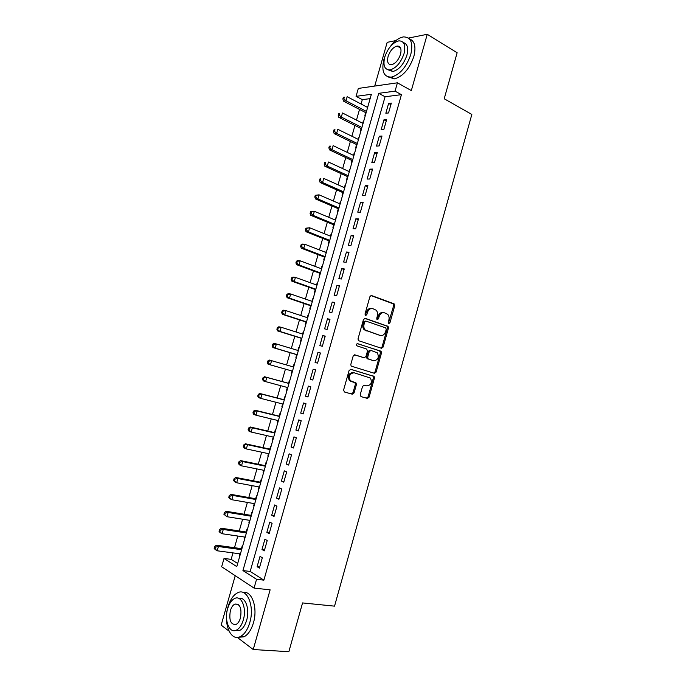 <?xml version="1.0" encoding="UTF-8"?>
<svg xmlns="http://www.w3.org/2000/svg" width="686" height="686" viewBox="0 0 686 686"><rect width="100%" height="100%" fill="white"/><g stroke="black" fill="none" stroke-linecap="round" stroke-linejoin="round"><path stroke-width="1.03" d="M388.782 323.629L389.948 322.806L394.724 305.81L393.953 303.761L371.615 295.572L369.891 296.738L364.995 314.094L365.561 315.551L366.778 314.72L367.413 312.473C368.554 309.395 370.389 308.134 372.927 308.691L376.108 310.183C377.506 311.684 377.917 313.613 377.36 315.972L376.734 318.193L377.291 319.633L378.475 318.801L379.101 316.58C380.233 313.528 382.033 312.276 384.52 312.825L387.616 314.257C389.005 315.74 389.416 317.661 388.859 320.01L388.242 322.214L388.782 323.629M388.396 323.338L393.653 305.639L393.25 303.829L370.929 295.555M365.192 315.286L366.358 312.293L367.413 312.473M376.906 319.35L378.046 316.4L379.101 316.58M360.236 394.647L361.042 396.628L367.396 398.403L369.102 397.134L374.445 378.106L374.127 376.425L350.829 369.3L349.08 370.56L343.6 389.991L344.432 391.998L352.312 394.201L354.062 392.924L356.377 384.675L356.077 382.994L350.28 380.644C348.488 376.031 349.774 373.407 354.148 372.781L370.474 378.063C372.292 382.591 371.049 385.206 366.744 385.901L364.257 385.18L362.542 386.441L360.236 394.647M256.555 579.31L254.06 588.099L221.655 566.756L224.03 558.447L236.79 566.627L371.366 94.299L356.06 96.34L358.324 88.425L397.417 82.809L395.05 91.152L378.732 93.322L242.938 570.572L256.555 579.31L263.887 580.15L401.43 94.668L395.05 91.152M397.417 82.809L411.326 90.586L427.249 34.3L457.142 52.745L444.211 98.758L471.839 114.459L334.536 606.15L302.56 602.934L288.857 651.7L253.228 649.531L270.121 589.831L254.06 588.099M381.467 348.274L383.148 347.065L388.456 328.14L388.087 326.365L365.201 318.338L363.46 319.539L358.015 338.867L358.366 340.616L381.467 348.274M381.459 353.093L376.134 372.069L374.445 373.304L351.138 366.101L350.812 364.395L353.153 356.094L354.902 354.851L364.223 357.766L365.947 356.531L367.482 351.086L366.676 349.054L356.66 345.744C356.145 344.518 356.48 343.823 357.638 343.66L381.116 351.361L381.459 353.093L380.404 352.853L375.088 371.803L376.134 372.069M235.229 575.7L221.158 625.118L229.021 631.094M237.27 637.38L253.228 649.531M427.249 34.3L408.487 38.064M395.873 40.594L387.17 42.343L374.71 86.076M239.971 553.825L239.423 555.746L239.868 555.806M242.673 545.97L242.278 545.73L241.446 548.654M244.748 537.052L244.173 539.067L244.619 539.127M247.423 529.3L247.02 529.077L246.188 531.984M249.515 520.322L248.915 522.415L249.361 522.492M252.165 512.656L251.762 512.442L250.93 515.349M254.274 503.618L253.657 505.796L254.094 505.874M256.898 496.047L256.487 495.841L255.664 498.748M259.025 486.94L258.382 489.212L258.819 489.29M261.623 479.463L261.212 479.265L260.388 482.164M263.776 470.287L263.098 472.645L263.535 472.731M266.34 462.904L265.928 462.724L265.105 465.614M268.509 453.669L267.814 456.113L268.252 456.207M271.047 446.38L270.636 446.209L269.812 449.098M273.234 437.085L272.514 439.615L272.951 439.709M275.746 429.882L275.335 429.719L274.511 432.609M277.95 420.518L277.213 423.133L277.641 423.236M280.445 413.409L280.025 413.264L279.202 416.145M282.666 403.985L281.895 406.687L282.323 406.798M285.127 396.971L284.707 396.834L283.884 399.706M287.365 387.487L286.577 390.265L287.005 390.385M289.801 380.559L289.381 380.43L288.557 383.303M291.241 373.879L291.67 373.999L291.241 373.879L292.065 371.015M294.045 364.06L294.466 364.18L294.045 364.06L293.231 366.899M297.921 350.452L298.702 347.716L299.122 347.845M296.721 354.653L295.906 357.517L296.335 357.629M303.349 331.398L303.769 331.527L303.349 331.398L302.595 334.048M301.377 338.327L300.562 341.182L300.991 341.285M307.259 317.661L307.988 315.106L308.408 315.243M306.016 322.026L305.21 324.881L305.639 324.967M311.924 301.308L312.627 298.847L313.048 298.993M310.655 305.75L309.849 308.597L310.286 308.674M316.572 284.982L317.249 282.615L317.669 282.761M315.286 289.509L314.48 292.347L314.917 292.416M321.22 268.68L321.871 266.408L322.283 266.562M319.908 273.294L319.101 276.124L319.539 276.184M325.859 252.414L326.476 250.227L326.888 250.39M324.521 257.104L323.715 259.934L324.161 259.977M330.481 236.173L331.081 234.08L331.492 234.243M329.126 240.94L328.32 243.77L328.765 243.804M335.102 219.957L335.677 217.959L336.08 218.131M333.722 224.802L332.916 227.623L333.37 227.649M339.716 203.768L340.265 201.864L340.668 202.036M338.309 208.698L337.512 211.52L337.966 211.528M344.321 187.612L344.835 185.795L345.247 185.975M342.897 192.62L342.091 195.433L342.546 195.433M348.917 171.483L349.406 169.759L349.809 169.939M347.468 176.568L346.67 179.372L347.125 179.372M353.504 155.379L353.976 153.741L354.37 153.938M352.038 160.541L351.232 163.345L351.695 163.328M358.083 139.301L358.529 137.757L358.924 137.955M356.591 144.549L355.794 147.344L356.257 147.319M362.662 123.257L363.074 121.799L363.469 122.005M361.145 128.582L360.347 131.369L360.81 131.335M388.533 112.95L391.337 103.08L388.619 103.397L385.832 113.233L388.533 112.95M383.86 129.422L386.664 119.536L383.963 119.793L381.167 129.645L383.86 129.422M379.178 145.921L381.991 136.017L379.307 136.222L376.503 146.084L379.178 145.921M374.487 162.453L377.3 152.532L374.633 152.669L371.829 162.556L374.487 162.453M369.788 179.012L372.609 169.073L369.951 169.15L367.147 179.055L369.788 179.012M365.081 195.604L367.91 185.649L365.269 185.666L362.448 195.587L365.081 195.604M360.364 212.223L363.194 202.25L360.57 202.207L357.749 212.146L360.364 212.223M355.64 228.867L358.478 218.877L355.871 218.774L353.041 228.73L355.64 228.867M350.915 245.545L353.753 235.538L351.155 235.375L348.325 245.348L350.915 245.545M346.173 262.258L349.02 252.225L346.439 252.002L343.6 261.992L346.173 262.258M341.422 278.988L344.269 268.946L341.705 268.655L338.867 278.662L341.422 278.988M336.663 295.76L339.519 285.693L336.972 285.342L334.125 295.366L336.663 295.76M331.895 312.55L334.759 302.475L332.23 302.054L329.374 312.104L331.895 312.55M327.128 329.383L329.992 319.282L327.471 318.801L324.615 328.868L327.128 329.383M322.343 346.233L325.215 336.114L322.712 335.574L319.848 345.658L322.343 346.233M317.549 363.117L320.431 352.99L317.944 352.381L315.08 362.482L317.549 363.117M312.756 380.035L315.637 369.883L313.159 369.214L310.295 379.332L312.756 380.035L310.295 379.332M307.945 396.98L310.827 386.81L308.374 386.081L305.502 396.216L307.945 396.98M303.126 413.958L306.016 403.771L303.581 402.974L300.7 413.126L303.126 413.958M298.307 430.962L301.197 420.758L298.779 419.901L295.889 430.071L298.307 430.962M293.471 448.001L296.369 437.779L293.96 436.853L291.07 447.04L293.471 448.001M288.626 465.074L291.533 454.827L289.14 453.84L286.242 464.045L288.626 465.074M283.772 482.172L286.688 471.908L284.313 470.853L281.406 481.075L283.772 482.172M278.919 499.297L281.835 489.015L279.476 487.9L276.569 498.139L278.919 499.297M274.048 516.455L276.973 506.157L274.623 504.973L271.716 515.237L274.048 516.455M269.169 533.648L272.093 523.332L269.77 522.08L266.854 532.362L269.169 533.648M264.281 550.867L267.214 540.534L264.907 539.222L261.983 549.52L264.281 550.867M401.43 94.668L385.069 96.752L250.176 571.447L263.887 580.15M260.028 556.389L257.104 566.705L259.385 568.119L262.326 557.769L260.028 556.389M370.123 98.647L362.311 99.642L361.068 104.006M359.515 109.434L356.471 120.11M354.945 125.461L351.875 136.24M350.366 141.505L347.262 152.395M345.778 157.583L342.648 168.576M341.182 173.687L338.018 184.791M336.586 189.825L333.387 201.032M331.973 205.98L328.74 217.299M327.351 222.17L324.092 233.592M322.729 238.385L319.436 249.918M318.09 254.635L314.771 266.271M313.451 270.901L310.098 282.658M308.794 287.202L305.416 299.062M304.138 303.529L300.725 315.5M299.473 319.89L296.026 331.973M294.791 336.277L291.318 348.462M290.109 352.69L286.602 364.986M285.419 369.128L281.895 381.476M280.694 385.686L277.195 397.974M275.961 402.27L272.479 414.49M271.219 418.889L267.754 431.04M266.468 435.541L263.03 447.615M261.718 452.22L258.288 464.225M256.95 468.924L253.537 480.86M252.174 485.654L248.786 497.522M247.389 502.418L244.019 514.217M242.595 519.216L239.251 530.938M237.793 536.04L234.475 547.694M232.991 552.89L231.139 559.356L237.673 563.506M368.082 105.816L367.224 107.23M365.689 112.633L364.892 115.428L365.364 115.377M363.074 121.799L363.546 121.756M358.529 137.757L358.992 137.723M353.976 153.741L354.439 153.715M349.406 169.759L349.869 169.742M344.835 185.795L345.298 185.795M340.265 201.864L340.719 201.873M335.677 217.959L336.123 217.976M331.081 234.08L331.527 234.106M326.476 250.227L326.922 250.27M321.871 266.408L322.317 266.46M317.249 282.615L317.695 282.675M312.627 298.847L313.065 298.916M307.988 315.106L308.426 315.191M298.702 347.716L299.13 347.819M231.139 559.356L224.03 558.447M362.311 99.642L356.06 96.34M385.069 96.752L378.732 93.322M250.176 571.447L242.938 570.572M388.619 103.397L390.9 104.624M383.963 119.793L386.252 120.985M379.307 136.222L381.605 137.38M374.633 152.669L376.94 153.801M369.951 169.15L372.275 170.248M365.269 185.666L367.602 186.729M360.57 202.207L362.911 203.236M355.871 218.774L358.221 219.777M351.155 235.375L353.522 236.344M346.439 252.002L348.814 252.937M341.705 268.655L344.098 269.564M336.972 285.342L339.373 286.216M332.23 302.054L334.639 302.903M327.471 318.801L329.897 319.616M322.712 335.574L325.147 336.354M317.944 352.381L320.388 353.127M313.159 369.214L315.62 369.934M305.502 396.216L307.971 396.877M300.7 413.126L303.186 413.752M295.889 430.071L298.384 430.662M291.07 447.04L293.582 447.606M286.242 464.045L288.772 464.576M281.406 481.075L283.944 481.572M276.569 498.139L279.116 498.602M271.716 515.237L274.271 515.666M266.854 532.362L269.426 532.756M261.983 549.52L264.564 549.872M257.104 566.705L259.702 567.03M383.431 312.636C380.953 312.113 379.161 313.373 378.046 316.4M371.803 308.494C369.291 307.988 367.482 309.257 366.358 312.293M380.876 348.076L382.093 346.842L387.393 327.942L387.024 326.167L364.6 318.313M386.244 329.314L385.704 327.891L365.955 321.108L364.738 321.948L364.069 324.315C363.52 326.613 363.906 328.517 365.235 330.009L380.198 335.454C382.685 335.943 384.486 334.674 385.592 331.638L386.244 329.314M365.732 321.074L363.691 321.751L364.738 321.948M379.95 335.403L364.189 329.803C362.86 328.311 362.474 326.416 363.023 324.118L363.691 321.751M373.707 373.081L375.088 371.803M354.499 354.808L363.331 357.552M357.243 343.643L380.679 351.086M373.741 360.733C378.089 360.056 379.289 357.432 377.369 352.853L370.955 350.426L369.248 351.644L367.713 357.089L368.048 358.804L373.073 360.579M370.774 350.383L369.908 350.194L368.193 351.412L369.248 351.644M372.695 360.484L367.001 358.555L366.667 356.84L368.193 351.412M380.404 352.853L379.624 350.855M366.744 385.901L364.086 385.146M353.959 372.73L353.11 372.507C348.745 373.141 347.459 375.757 349.251 380.37L351.678 381.545M344.286 391.946L351.283 393.901L353.024 392.624L355.348 384.383L355.039 382.719L350.649 381.262M360.905 396.577L366.358 398.103L368.065 396.834L373.398 377.832L373.081 376.16L350.529 369.257M367.619 107.445L347.142 96.7L345.976 100.773L343.454 101.099L366.084 112.838M343.866 98.767L344.338 97.138L343.326 97.275L342.863 98.904L343.866 98.767L345.976 100.773L366.478 111.441M343.326 97.275L344.338 97.138M343.454 101.099L342.863 98.904M385.146 55.798L383.92 59.399C381.253 71.172 383.731 77.089 391.354 77.124C399.869 74.697 406.344 67.194 410.76 54.614C413.341 42.901 410.931 36.993 403.54 36.898C398.832 37.696 394.27 41.109 389.854 47.128M388.49 77.046L394.45 78.864C402.974 76.455 409.448 68.986 413.855 56.441C416.188 46.742 414.704 40.894 409.413 38.896M403.317 42.566C407.433 43.775 408.616 48.02 406.884 55.3C403.702 64.364 399.046 69.766 392.898 71.507L388.362 69.903M404.028 53.628C405.898 45.165 404.165 40.911 398.832 40.86C392.598 42.618 387.899 48.037 384.735 57.118C382.814 65.616 384.58 69.869 390.042 69.895C396.182 68.128 400.847 62.709 404.028 53.628M388.087 56.509C386.861 61.98 387.993 64.724 391.5 64.741C395.462 63.609 398.472 60.111 400.521 54.263C401.739 48.8 400.615 46.065 397.16 46.031C393.155 47.163 390.128 50.661 388.087 56.509M249.798 622.536C254.849 606.055 247.071 587.748 237.75 592.721C233.446 594.865 230.204 599.573 228.009 606.844C223.001 622.811 230.419 641.847 240.237 636.617C244.439 634.439 247.62 629.748 249.798 622.536M238.376 637.243L243.873 636.874C248.083 634.696 251.265 630.022 253.434 622.837C258.005 607.796 251.882 590.423 243.238 592.507M238.951 598.466C245.365 596.383 250.038 609.177 246.651 620.273C245.082 625.461 242.784 628.848 239.748 630.408L235.435 630.52M243.29 619.99C246.934 608.148 241.403 594.865 234.655 598.484C231.576 600.036 229.244 603.431 227.658 608.671C224.039 620.247 229.39 633.907 236.387 630.16C239.423 628.59 241.721 625.203 243.29 619.99M230.376 610.643C228.841 620.204 230.71 624.817 235.993 624.492C237.956 623.48 239.44 621.293 240.452 617.932C241.952 608.336 240.1 603.723 234.878 604.074C232.897 605.078 231.396 607.264 230.376 610.643M363.057 123.454L342.477 112.984L341.311 117.066L338.807 117.332L361.539 128.779M339.201 115.059L339.673 113.43L338.67 113.542L338.207 115.171L339.201 115.059L341.311 117.066L361.916 127.467M338.67 113.542L339.673 113.43M338.807 117.332L338.207 115.171M358.486 139.498L337.812 129.302L336.646 133.384L334.151 133.59L356.994 144.746M334.528 131.378L335 129.748L334.005 129.834L333.533 131.463L334.528 131.378L336.646 133.384L357.346 143.511M334.005 129.834L335 129.748M334.151 133.59L333.533 131.463M353.907 155.568L333.139 145.638L331.964 149.728L329.486 149.874L352.433 160.738M329.855 147.73L330.318 146.092L329.331 146.161L328.86 147.79L329.855 147.73L331.964 149.728L352.758 159.589M329.331 146.161L330.318 146.092M329.486 149.874L328.86 147.79M349.32 171.672L328.448 162.007L327.282 166.106L324.812 166.192L347.871 176.756M325.164 164.108L325.627 162.471L324.65 162.505L324.178 164.143L325.164 164.108L327.282 166.106L348.171 175.693M324.65 162.505L325.627 162.471M324.812 166.192L324.178 164.143M344.724 187.793L323.758 178.403L322.583 182.51L320.139 182.536L343.3 192.8M320.465 180.512L320.937 178.875L319.959 178.892L319.487 180.529L320.465 180.512L322.583 182.51L343.575 191.831M319.959 178.892L320.937 178.875M320.139 182.536L319.487 180.529M340.127 203.948L319.059 194.833L317.884 198.94L315.449 198.906L338.721 208.878M315.757 196.951L316.229 195.304L315.26 195.296L314.788 196.942L315.757 196.951L317.884 198.94L338.97 207.987M315.26 195.296L319.059 194.833L316.229 195.304M315.449 198.906L314.788 196.942M335.514 220.129L314.351 211.288L313.168 215.404L310.749 215.31L334.133 224.974M311.041 213.415L311.513 211.768L310.552 211.734L310.081 213.38L311.041 213.415L313.168 215.404L334.356 224.176M310.552 211.734L314.351 211.288L311.513 211.768M310.749 215.31L310.081 213.38M330.892 236.336L309.635 227.769L308.451 231.894L306.05 231.739L329.537 241.103M306.325 229.904L306.796 228.258L305.836 228.198L305.364 229.844L306.325 229.904L308.451 231.894L329.743 240.392M305.836 228.198L309.635 227.769L306.796 228.258M306.05 231.739L305.364 229.844M326.27 252.577L304.91 244.276L303.726 248.409L301.334 248.203L324.932 257.259M301.591 246.428L302.063 244.773L301.111 244.696L300.64 246.343L301.591 246.428L303.726 248.409L325.113 256.633M301.111 244.696L302.517 244.079L304.91 244.276L302.063 244.773M301.334 248.203L300.64 246.343M321.631 268.835L300.168 260.817L298.985 264.959L296.618 264.685L320.319 273.448M296.849 262.978L297.33 261.323L296.378 261.22L295.906 262.875L296.849 262.978L298.985 264.959L320.473 272.908M296.378 261.22L297.793 260.56L300.168 260.817L297.33 261.323M296.618 264.685L295.906 262.875M316.992 285.127L295.426 277.393L294.243 281.534L291.884 281.2L315.706 289.655M292.107 279.554L292.579 277.899L291.636 277.77L291.164 279.425L294.243 281.534L315.834 289.209M291.636 277.77L293.068 277.075L295.426 277.393L292.579 277.899M291.884 281.2L291.164 279.425M312.344 301.454L290.684 293.985L289.492 298.144L287.151 297.75L311.075 305.896M287.348 296.163L287.828 294.5L286.885 294.354L286.414 296.009L289.492 298.144L311.178 305.536M286.885 294.354L288.334 293.608L290.684 293.985L287.828 294.5M287.151 297.75L286.414 296.009M307.688 317.798L285.925 310.621L284.733 314.78L282.4 314.325L306.445 322.163M282.589 312.807L283.061 311.135L282.135 310.964L281.654 312.627L284.733 314.78L306.522 321.888M282.135 310.964L283.592 310.175L285.925 310.621L283.061 311.135M282.4 314.325L281.654 312.627M303.015 334.176L281.157 327.273L279.957 331.441L277.65 330.926L301.797 338.455M277.813 329.469L278.293 327.805L277.367 327.599L276.887 329.263L279.957 331.441L301.849 338.275M277.367 327.599L278.842 326.776L281.157 327.273L278.293 327.805M277.65 330.926L276.887 329.263M298.341 350.58L276.381 343.96L275.18 348.136L272.891 347.562L297.149 354.782M273.037 346.164L273.508 344.501L272.591 344.269L272.119 345.941L275.18 348.136L297.175 354.688M272.591 344.269L274.083 343.394L276.381 343.96L273.508 344.501M272.891 347.562L272.119 345.941M268.115 364.223L292.485 371.135L268.115 364.223L267.334 362.637L268.243 362.894L268.723 361.222L267.814 360.965L267.334 362.637M293.659 367.019L271.596 360.682L270.395 364.858L268.243 362.894M267.814 360.965L269.315 360.056L271.596 360.682L268.723 361.222M288.986 383.414L264.53 376.734L266.803 377.42L265.602 381.613L287.794 387.599M288.969 383.483L266.803 377.42L263.021 377.694L262.541 379.367L263.45 379.65L263.93 377.969M263.45 379.65L265.602 381.613L263.338 380.91L262.541 379.367M263.021 377.694L264.53 376.734M284.313 399.818L259.745 393.447L262.001 394.201L260.8 398.395L283.095 404.097M284.27 399.972L262.001 394.201L258.219 394.45L257.739 396.131L258.639 396.439L259.119 394.759M258.639 396.439L260.8 398.395L258.553 397.631L257.739 396.131M258.219 394.45L259.745 393.447M279.631 416.248L254.952 410.194L257.19 411L255.989 415.21L278.387 420.621M279.562 416.488L257.19 411L253.417 411.24L252.937 412.921L253.829 413.246L254.309 411.566M253.829 413.246L255.989 415.21L253.76 414.378L252.937 412.921M253.417 411.24L254.952 410.194M274.94 432.703L250.15 426.966L252.371 427.841L251.17 432.051L273.671 437.179M274.846 433.038L252.371 427.841L248.598 428.055L248.118 429.736L249.001 430.096L249.481 428.407M249.001 430.096L251.17 432.051L248.949 431.16L248.118 429.736M248.598 428.055L250.15 426.966M270.25 449.193L245.339 443.765L247.552 444.7L246.343 448.927L268.946 453.763M270.13 449.613L247.552 444.7L243.77 444.905L243.29 446.586L244.173 446.972L244.653 445.283M244.173 446.972L246.343 448.927L244.139 447.967L243.29 446.586M243.77 444.905L245.339 443.765M265.542 465.708L240.52 460.598L242.715 461.601L241.506 465.828L264.213 470.382M265.396 466.223L242.715 461.601L239.817 462.184L238.942 461.781L238.454 463.47L239.328 463.873L239.817 462.184M239.328 463.873L241.506 465.828L239.32 464.808L238.454 463.47M238.942 461.781L240.52 460.598M260.826 482.249L235.692 477.456L237.87 478.519L236.653 482.755L259.471 487.017M260.654 482.858L237.87 478.519L234.964 479.111L234.098 478.682L233.617 480.38L234.483 480.809L234.964 479.111M234.483 480.809L236.653 482.755L234.492 481.675L233.617 480.38M234.098 478.682L235.692 477.456M256.11 498.825L230.865 494.349L233.017 495.472L231.799 499.717L254.72 503.695M255.904 499.519L233.017 495.472L230.11 496.072L229.253 495.618L228.764 497.316L229.621 497.77L230.11 496.072M229.621 497.77L231.799 499.717L229.647 498.576L228.764 497.316M229.253 495.618L230.865 494.349M251.376 515.426L226.02 511.267L228.155 512.459L226.937 516.712L249.961 520.391M251.153 516.215L228.155 512.459L225.248 513.068L224.391 512.588L223.902 514.286L224.759 514.766L225.248 513.068M224.759 514.766L226.937 516.712L223.902 514.286M224.391 512.588L226.02 511.267M246.634 532.053L221.166 528.22L223.284 529.472L222.067 533.734L245.194 537.121M246.385 532.936L223.284 529.472L220.369 530.089L219.52 529.583L219.04 531.281L219.88 531.796L220.369 530.089M219.88 531.796L222.067 533.734L219.949 532.465L219.04 531.281M219.52 529.583L221.166 528.22M241.892 548.714L216.304 545.198L218.405 546.519L217.188 550.789L240.417 553.885M241.609 549.692L218.405 546.519L215.49 547.136L214.649 546.613L214.161 548.311L215.001 548.851L215.49 547.136M215.001 548.851L217.188 550.789L215.087 549.452L214.161 548.311M214.649 546.613L216.304 545.198M388.885 322.617L389.948 322.806M365.724 314.54L366.778 314.72M377.42 318.621L378.475 318.801M371.186 295.512L371.615 295.572M392.881 303.598L393.953 303.761M393.653 305.639L394.724 305.81M386.621 325.919L387.684 326.107M387.393 327.942L388.456 328.14M382.093 346.842L383.148 347.065M363.023 324.118L364.069 324.315M365.621 330.712L366.667 330.918M379.144 335.24L380.198 335.454M363.186 357.517L364.223 357.766M366.667 356.84L367.713 357.089M367.473 358.855L368.519 359.104M354.525 382.385L355.562 382.668M355.348 384.383L356.377 384.675M353.024 392.624L354.062 392.924M351.283 393.901L352.312 394.201M372.601 375.859L373.647 376.125M373.398 377.832L374.445 378.106M368.065 396.834L369.102 397.134M366.358 398.103L367.396 398.403M393.25 303.829L394.321 303.992M387.024 326.167L388.087 326.365M364.189 329.803L365.235 330.009M367.001 358.555L368.048 358.804M380.061 351.129L381.116 351.361M349.251 380.37L350.28 380.644M355.039 382.719L356.077 382.994M373.081 376.16L374.127 376.425M400.607 48.063L397.16 46.031M392.898 71.507L390.042 69.895M391.354 77.124L394.45 78.864M238.214 604.392L234.878 604.074M239.748 630.408L236.387 630.16M240.237 636.617L243.873 636.874"/></g></svg>
